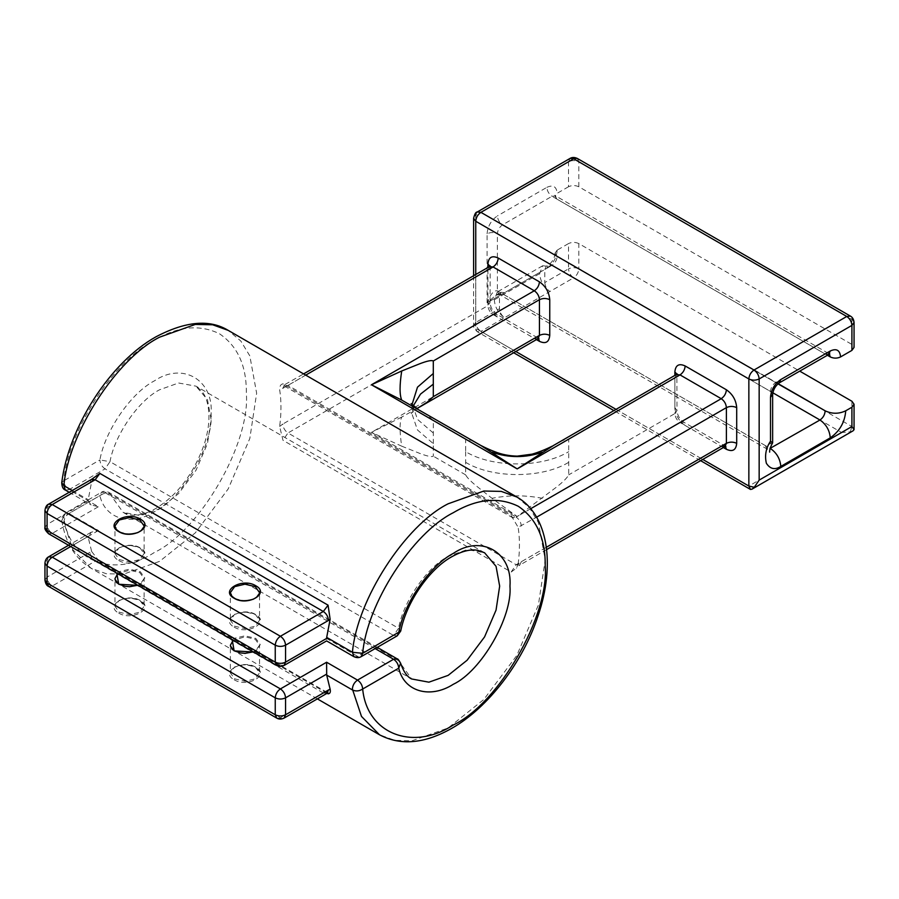 <?xml version="1.0" encoding="UTF-8"?>
<svg xmlns="http://www.w3.org/2000/svg" width="899" height="899" viewBox="0 0 899 899"><rect width="100%" height="100%" fill="white"/><g stroke="black" fill="none" stroke-linecap="round" stroke-linejoin="round"><path stroke-width="0.67" stroke-dasharray="4.5 3.37" d="M375.13 648.595L105.037 492.663L68.965 513.486L98.441 530.5L91.147 532.253L88.203 537.411L63.885 523.375L61.773 520.6L63.807 516.464L99.89 495.63C103.205 493.124 106.576 492.618 109.993 494.124L398.56 660.72L400.606 663.204M317.358 698.883L90.934 568.168C75.156 558.627 65.436 542.771 61.773 520.6L61.773 520.6C60.66 519.498 61.84 517.004 65.324 513.127L68.965 513.486C65.852 515.666 64.144 518.633 63.807 522.409L72.92 549.828L90.934 568.168L106.239 573.719L123.534 574.158L159.572 561.369L195.308 532.871L228.211 488.91L249.832 438.431L256.642 393.234L249.832 355.903L240.82 341.036L228.211 330.382M93.968 477.347L91.664 481.617L88.203 499.709L88.136 500.754L91.147 504.957L98.441 506.71L68.965 489.685L105.037 468.862L393.605 635.458L357.521 656.292L326.607 638.436C326.607 641.65 326.607 641.65 326.607 638.436L280.409 665.114L284.05 665.474M546.345 547.277L521.296 561.74L518.127 564.145L516.464 568.157L511.16 572.045L282.983 440.308L279.645 426.463C281.409 413.158 281.409 400.875 279.645 389.604C279.544 386.233 280.657 384.3 282.983 383.806L511.16 515.543L518.127 527.286L536.602 517.195M518.127 564.145C519.88 550.851 519.88 538.557 518.127 527.286M851.915 401.257L851.915 426.542L578.81 268.868L578.81 243.584L799.683 371.107M557.166 250.136L555.031 253.113L557.166 256.372L555.031 253.406L557.166 250.136L568.505 243.584L568.505 268.868L544.805 282.556L544.805 269.464L546.862 268.273L548.379 264.947L552.02 265.306L549.952 266.497L546.311 266.126L544.805 269.464M578.81 243.584C575.371 241.988 571.944 241.988 568.505 243.584M91.664 551.514L99.89 562.1L98.8 560.875L95.159 561.234C92.046 559.066 90.338 556.088 90.001 552.312L91.664 551.514L88.203 537.411M417.316 408.36L401.718 417.057C399.516 422.215 399.516 431.925 401.718 446.174L419.552 453.31C427.081 456.209 431.666 457.175 433.296 456.175L433.296 443.645L417.496 429.992L411.944 413.9L413.326 405.775M433.296 443.645L433.296 420.474L426.34 414.394L415.203 407.573M542.367 498.304C525.578 495.034 508.789 495.034 491.989 498.304L517.183 516.509L557.245 486.55C563.527 481.482 567.348 477.583 568.707 474.863L568.707 439.162L562.92 440.431L553.638 445.398M480.729 445.398L471.447 440.431L465.648 439.162L465.648 451.691C492.483 467.997 541.883 467.997 568.707 451.691M772.601 442.915L765.352 445.589L497.394 290.883C493.956 290.04 490.528 294.007 487.089 302.783L495.888 295.243L502.552 293.861L770.499 448.567M557.166 256.08L778.163 383.671M544.805 282.556C545.131 286.332 546.85 289.309 549.952 291.478C543.738 287.141 540.31 281.185 539.647 273.633L542.67 265.767L549.952 266.497L504.609 292.669L500.968 292.31L499.462 295.647L499.462 308.739L475.751 322.426L475.751 215.322L568.505 161.775L568.505 186.756C571.944 185.16 575.371 185.16 578.81 186.756L851.915 344.441L854.05 347.407M568.505 186.756L557.166 193.307L555.031 196.285L554.897 195.184L557.166 199.252L555.031 196.285M772.634 394.414L770.499 391.436L497.394 233.762L497.394 290.883L498.9 294.22L502.552 293.861L504.609 292.669L497.327 291.95L494.304 299.817C494.956 307.368 498.394 313.313 504.609 317.662C501.507 315.493 499.788 312.515 499.462 308.739M853.072 430.812L850.274 431.846L841.61 432.498L748.856 486.044L750.496 489.449M827.26 355.184L557.166 199.252M465.648 451.691L465.648 474.863C467.008 477.583 470.829 481.471 477.122 486.55L491.989 498.304M401.718 417.057L371.456 432.374L401.718 446.174M61.739 482.752L63.807 480.763C67.987 431.43 113.656 360.555 154.426 340.159C177.878 326.258 199.544 324.112 219.412 333.72C237.684 346.126 246.652 365.96 246.337 393.234C250.45 443.376 199.893 530.927 154.426 552.436C113.656 579.113 67.987 560.976 63.807 516.464L65.324 513.127L101.396 492.304L108.689 492.304L123.141 512.385L129.838 514.79C136.963 516.195 145.66 514.071 155.932 508.418C177.744 494.832 193.824 473.537 204.174 444.522C207.343 434.588 208.939 425.351 208.973 416.81C208.759 404.887 206.231 396.178 201.365 390.672L196.004 386.165L207.489 399.718L211.108 419.53L207.489 443.522L196.004 470.312L178.541 493.652L159.572 508.778L140.334 515.577L123.141 512.385L411.697 678.981L397.246 658.9M377.254 647.359L108.689 492.304C105.385 490.989 102.958 490.989 101.396 492.304L99.89 495.63C105.048 518.948 131.108 526.645 154.426 511.756C182.463 498.484 213.636 444.499 211.108 413.574C213.636 379.726 182.463 361.735 154.426 380.85C131.108 392.863 105.048 430.666 99.89 459.94L109.993 461.67C114.69 435.071 138.379 400.696 159.572 389.773L178.541 382.996L196.004 386.165L484.572 552.761L467.098 549.604L448.14 556.38C426.946 567.303 403.246 601.667 398.56 628.266L400.729 631.042M516.779 496.99L529.387 507.632L538.389 522.51L545.21 559.83L538.389 605.027L516.779 655.506L483.864 699.467L448.14 727.965L412.09 740.765L394.796 740.327L379.49 734.764M234.133 627.086C247.495 635.492 270.329 622.31 255.777 614.59C242.415 606.196 219.592 619.377 234.133 627.086M255.26 614.298L259.53 620.243L255.26 626.198L244.955 628.659L234.65 626.198L230.38 620.243L234.65 614.298L244.955 611.837L255.26 614.298M118.713 560.448C132.074 568.853 154.898 555.672 140.356 547.952C126.995 539.557 104.16 552.739 118.713 560.448M139.839 547.66L144.11 553.604L139.839 559.56L129.535 562.021L119.23 559.56L114.96 553.604L119.23 547.66L129.535 545.199L139.839 547.66M232.212 639.751L234.133 638.391L244.955 635.807L255.777 638.391L260.26 644.639L255.777 650.887L253.428 652M253.237 651.887L257.271 649.539L259.53 645.235L259.53 672.89C260.384 672.227 259.013 670.362 255.417 667.272C250.776 664.743 245.202 664.181 238.685 665.586C232.886 667.654 230.122 670.092 230.38 672.89L234.65 666.934L244.955 664.473L255.26 666.934L259.53 672.89L255.26 678.835L244.955 681.307L234.65 678.835L230.38 672.89L230.38 645.235L234.65 651.191L244.955 653.652L255.26 651.191L259.53 645.235L255.26 639.29L244.955 636.818L233.156 640.302M116.791 573.113L118.713 571.753L129.535 569.168L140.356 571.753L144.829 578.001L140.356 584.249L138.008 585.361M137.817 585.249L141.851 582.9L144.11 578.596L144.11 606.252C144.964 605.589 143.582 603.723 139.986 600.633C135.356 598.105 129.782 597.543 123.264 598.948C117.466 601.015 114.701 603.454 114.96 606.252L119.23 600.296L129.535 597.835L139.839 600.296L144.11 606.252L139.839 612.197L129.535 614.669L119.23 612.197L114.96 606.252L114.96 578.596L119.23 584.552L129.535 587.013L139.839 584.552L144.11 578.596L139.839 572.652L129.535 570.18L117.735 573.652M234.133 679.734C247.495 688.128 270.329 674.947 255.777 667.238C242.415 658.832 219.592 672.014 234.133 679.734M118.713 613.096C132.074 621.49 154.898 608.308 140.356 600.599C126.995 592.194 104.16 605.375 118.713 613.096M234.65 598.543L244.955 601.015L255.26 598.543L259.53 592.598L259.53 620.243C260.384 619.591 259.013 617.714 255.417 614.635C250.776 612.107 245.202 611.545 238.685 612.938C232.886 615.017 230.122 617.456 230.38 620.243L230.38 592.598L234.65 598.543M119.23 531.905L129.535 534.366L139.839 531.905L144.11 525.96L144.11 553.604C144.964 552.952 143.582 551.076 139.986 547.997C135.356 545.468 129.782 544.906 123.264 546.3C117.466 548.379 114.701 550.817 114.96 553.604L114.96 525.96L119.23 531.905M72.268 490.506L88.203 499.709M557.166 250.428C556.515 257.979 553.076 263.935 546.862 268.273M748.856 486.044L480.909 331.349L573.663 277.802C570.55 275.622 568.831 272.644 568.505 268.868C571.944 267.273 575.371 267.273 578.81 268.868C578.484 272.644 576.765 275.622 573.663 277.802L841.61 432.498M850.274 431.846L851.915 426.542L854.05 429.677M279.645 426.463L282.814 424.058C283.151 427.834 284.859 430.801 287.972 432.981L493.068 314.571L534.287 338.372L371.456 432.374L517.183 516.509L680.015 422.496L721.234 446.297L516.138 564.707L287.972 432.981L282.983 440.308M305.716 375.13L287.972 385.379L284.331 385.019L282.814 388.357L279.645 389.604M282.814 388.357L487.91 269.947L487.91 305.638L282.814 424.058M91.664 481.617L90.001 482.729L91.518 479.392M88.136 500.754L47.085 524.454L47.085 507.508L90.001 482.729M98.441 530.5L70.718 546.513M48.591 556.818L47.085 560.156L88.136 536.456M44.95 527.432L47.085 524.454C47.411 528.23 49.13 531.208 52.232 533.377L98.441 506.71M326.978 693.331L323.325 692.972L327.528 693.05M511.16 515.543L512.497 517.476L516.138 517.116L287.972 385.379L284.331 385.738L282.983 383.806M511.16 572.045L516.138 564.707L519.791 565.078L546.626 549.581M521.296 561.74L519.791 565.078L516.464 568.157M530.68 508.722L516.138 517.116C519.251 519.285 520.971 522.263 521.296 526.039M433.296 433.015L417.496 419.361L411.944 403.258L412.236 411.382L411.101 413.529L417.698 408.112L415.158 409.618M465.648 462.333C492.483 478.628 541.883 478.628 568.707 462.333M90.001 552.312L47.085 577.091L47.085 560.156L44.95 563.134M276.768 665.474L280.409 665.114L52.232 533.377L48.591 533.736M323.325 692.972L280.409 717.75L52.232 586.024L95.159 561.234L323.325 692.972M327.079 693.275L99.89 562.1M723.369 447.533L685.173 425.474L683.656 422.137L680.015 422.496C676.913 420.327 675.194 417.35 674.868 413.574L568.707 474.863M685.173 425.474C678.959 421.137 675.52 415.181 674.868 407.629L674.868 375.411M537.939 338.732L534.287 338.372L537.939 338.002L496.709 314.212L493.068 314.571C489.955 312.391 488.247 309.425 487.91 305.638L490.045 302.671L487.91 299.693L487.91 267.475M487.91 299.693C488.573 307.244 492 313.2 498.215 317.538L536.422 339.597M475.751 274.498L475.751 328.371L515.812 351.498M616.051 409.371L702.76 459.434M779.298 382.873L775.657 382.513L502.552 224.84L552.02 196.285L825.125 353.959L775.657 382.513C772.544 384.693 770.825 387.66 770.499 391.436L770.499 443.926M772.803 392.773L552.02 265.306C555.121 263.126 556.841 260.159 557.166 256.372L777.95 383.851M578.81 186.756L578.81 161.775L851.915 319.448L851.915 344.441M487.089 233.762C487.741 226.211 491.18 220.266 497.394 215.917C497.72 219.693 499.439 222.671 502.552 224.84C499.439 227.009 497.72 229.987 497.394 233.762C493.956 232.167 490.528 232.167 487.089 233.762L487.089 302.783L499.462 295.647M828.766 354.318L825.125 353.959L828.766 353.599L555.661 195.915L552.02 196.285C548.907 194.105 547.188 191.139 546.862 187.352L497.394 215.917M546.862 187.352C553.076 184.52 556.515 186.509 557.166 193.307M475.751 322.426L473.616 325.393L477.268 331.709L480.909 331.349C477.796 329.18 476.077 326.202 475.751 322.426M477.268 211.984L473.616 218.3M577.304 158.438L578.81 161.775C575.371 160.168 571.944 160.168 568.505 161.775L570.011 158.438M854.05 322.415L850.409 316.111M829.788 353.891L828.766 353.599L829.327 354.037M765.352 445.589L766.858 448.927L770.016 448.815M568.707 439.162L674.868 377.872L674.868 413.574L676.992 410.596C677.464 415.439 679.689 419.294 683.656 422.137L724.886 445.938L721.234 446.297L724.886 446.657M433.296 420.474L465.648 439.162M465.648 474.863L433.296 456.175M44.95 580.069L47.085 577.091C47.411 580.866 49.13 583.844 52.232 586.024L48.591 586.384M48.591 504.17L44.95 510.486M276.768 718.11L284.05 718.11M489.933 266.216L487.91 269.947L489.427 266.61M490.191 265.868L490.045 302.671C490.528 307.537 492.753 311.38 496.709 314.212L498.215 317.538M677.138 373.804L674.868 377.872L676.374 374.535M674.868 407.629L676.992 410.596L676.88 374.141M397.246 635.818L393.605 635.458L398.56 628.266L109.993 461.67L105.037 468.862C101.935 466.682 100.216 463.715 99.89 459.94L63.807 480.763C64.144 484.539 65.852 487.516 68.965 489.685L65.324 490.045M353.88 656.652L361.173 656.652M494.304 298.625L539.647 272.442M539.647 273.633L494.304 299.817M91.147 532.253L68.582 545.277M98.306 560.493L327.989 692.904M513.138 518.015L283.309 385.446L303.581 373.905M412.023 404.595L412.236 405.764L411.101 403.629M417.203 408.719L415.158 407.539M473.616 275.735L473.616 325.393C473.088 326.719 474.301 328.82 477.268 331.709L513.677 352.734M700.624 460.67L613.916 410.596M500.968 292.31L495.888 295.243L498.956 294.243L766.858 448.927L769.656 452.118M555.031 253.113L555.031 253.406C554.559 258.271 552.334 262.115 548.379 264.947L546.311 266.126M415.203 409.584L417.203 408.438M69.189 492.281L91.147 504.957M542.67 265.767L497.327 291.95"/><path stroke-width="1.35" d="M326.685 675.093L326.607 662.237L357.521 680.094C360.634 682.262 362.353 685.24 362.679 689.016C366.859 733.528 412.529 751.665 453.287 724.987C498.765 703.479 549.311 615.927 545.21 565.786C545.524 538.512 536.546 518.678 518.285 506.272C498.417 496.653 476.751 498.799 453.287 512.711C412.529 533.107 366.859 603.971 362.679 653.315L400.729 631.042C406.494 601.937 429.295 569.089 451.781 556.739C462.03 551.087 470.716 548.963 477.841 550.357L484.572 552.761L496.046 566.314L499.664 586.126L496.046 610.118L484.572 636.908L467.098 660.248L448.14 675.374L428.902 682.184L411.697 678.981C407.236 676.981 403.539 671.722 400.606 663.204L398.751 668.182L362.679 689.016C359.285 691.196 355.88 691.511 352.442 689.971L326.685 675.093L330.135 689.196L328.483 689.994L326.978 693.331L327.989 692.904L326.978 692.612M328.483 620.411L330.135 619.31L328.068 605.162L99.89 473.425L91.518 479.392L95.159 479.751L52.232 504.541L280.409 636.267L323.325 611.489C326.438 613.657 328.157 616.635 328.483 620.411L285.567 645.19L285.567 662.136L326.607 638.436L326.685 637.391L352.442 652.269C356.858 600.161 405.089 525.331 448.14 503.788L483.864 491.023L501.249 491.393L516.779 496.99L228.211 330.382L212.692 324.786L195.308 324.427L159.572 337.181C116.522 358.723 68.302 433.565 63.885 485.674L61.739 482.752C68.56 427.081 110.319 362.218 155.932 336.822C185.576 321.201 209.669 319.055 228.211 330.382M330.135 619.31L326.685 637.391M799.683 371.107L851.915 401.257L854.05 404.235L851.915 407.213L845.734 410.787C844.858 422.204 839.711 431.228 830.271 437.847L780.804 466.412C774.949 470.132 770.14 469.087 766.364 463.266C764.555 455.445 765.937 448.095 770.499 441.207L772.601 442.915C770.477 446.781 769.488 449.848 769.656 452.118M851.915 426.542L854.05 429.677L853.072 430.812L751.969 489.18L754.272 487.28L759.161 480.1L851.915 426.542L851.915 407.213M326.607 638.436C326.607 641.65 326.607 641.65 326.607 638.436M327.528 693.05L328.068 693.837C330.057 693.657 330.753 692.118 330.135 689.196M530.68 508.722L721.234 398.695L680.015 374.905L676.374 374.535L553.638 445.398L517.183 468.907L480.729 445.398L401.718 400.1C399.516 394.942 399.516 385.233 401.718 370.984L419.552 363.848C427.081 360.937 431.666 359.982 433.296 360.982L433.296 396.684L427.283 402.123L417.316 408.36M491.989 452.219C508.789 458.029 525.578 458.029 542.367 452.219M777.95 383.851L825.484 410.989C832.317 414.046 839.059 413.978 845.734 410.787M778.163 383.671L825.484 410.989M702.76 459.434L748.856 486.044L748.856 378.951L475.751 221.266C476.077 217.491 477.796 214.513 480.909 212.344L754.014 370.017L846.768 316.47L573.663 158.797L480.909 212.344L477.268 211.984L570.011 158.438C572.101 157.168 574.528 157.168 577.304 158.438L850.409 316.111C852.544 317.28 853.758 319.381 854.05 322.415L854.05 347.407L851.915 350.385L840.576 356.925C837.149 358.532 833.71 358.532 830.271 356.925L827.26 355.184M754.272 487.28L748.856 486.044L750.496 489.449L751.969 489.18M401.718 400.1L371.456 384.772L401.718 370.984M361.173 656.652L362.679 653.315L352.442 652.269L353.88 656.652C356.645 657.922 359.083 657.922 361.173 656.652L397.246 635.818L398.751 632.48C403.909 603.218 429.98 565.415 453.287 553.402C481.336 534.287 512.509 552.278 509.969 586.126C512.509 617.04 481.336 671.036 453.287 684.296C429.98 699.197 403.909 691.5 398.751 668.182C398.426 664.406 396.706 661.428 393.605 659.259L375.13 648.595M516.779 496.99C548.008 514.475 555.672 564.482 538.007 615.995C522.836 662.417 488.135 707.76 451.781 728.325C424.586 743.754 400.493 745.9 379.49 734.764L361.488 716.424L352.374 689.016C352.7 685.24 354.42 682.262 357.521 680.094L393.605 659.259L397.246 658.9C397.695 658.574 398.819 660.001 400.606 663.204M253.428 652L234.133 650.887L232.212 639.751M138.008 585.361L118.713 584.249L116.791 573.113M255.777 585.755C270.329 593.464 247.495 606.645 234.133 598.251C219.592 590.531 242.415 577.36 255.777 585.755M259.53 592.598L255.26 586.642L244.955 584.181L234.65 586.642L230.38 592.598C230.492 594.655 231.863 596.531 234.504 598.217C239.078 601.139 245.315 601.487 253.203 599.262C258.114 596.554 260.216 594.34 259.53 592.598M140.356 519.116C154.898 526.825 132.074 540.007 118.713 531.612C104.16 523.892 126.995 510.711 140.356 519.116M144.11 525.96L139.839 520.004L129.535 517.543L119.23 520.004L114.96 525.96C115.061 528.016 116.432 529.893 119.073 531.567C123.657 534.5 129.883 534.849 137.772 532.624C142.683 529.916 144.795 527.691 144.11 525.96M233.156 640.302L230.38 645.235C230.492 647.302 231.863 649.168 234.504 650.854L240.213 652.899L245.112 653.348L253.237 651.887M117.735 573.652L114.96 578.596C115.061 580.653 116.432 582.53 119.073 584.215L124.792 586.26L129.681 586.699L137.817 585.249M69.189 492.281L65.324 490.045L63.885 485.674L72.268 490.506M854.05 404.235L854.05 429.677M546.345 547.277L726.392 443.331L726.392 407.629L536.602 517.195M70.718 546.513L52.232 557.178L48.591 556.818C46.456 557.987 45.242 560.088 44.95 563.134L44.95 580.069L47.085 583.046L275.251 714.772L275.251 697.838L47.085 566.1L47.085 583.046L48.591 586.384C46.681 585.687 45.467 583.586 44.95 580.069M326.607 674.138L285.567 697.838C285.23 694.062 283.522 691.084 280.409 688.915L326.607 662.237M284.05 665.474L285.567 662.136C282.129 663.743 278.69 663.743 275.251 662.136L275.251 645.19L47.085 513.464L47.085 530.399L275.251 662.136L276.768 665.474C278.847 666.743 281.275 666.743 284.05 665.474L326.607 640.908L353.88 656.652M99.89 473.425L95.159 479.751L323.325 611.489L328.068 605.162M413.326 405.775L420.518 394.099L433.296 384.143M412.023 404.595L417.496 387.166L433.296 373.512M726.392 389.773C726.066 393.548 724.347 396.526 721.234 398.695C724.347 400.875 726.066 403.853 726.392 407.629C729.831 406.022 733.258 406.022 736.697 407.629C736.045 400.066 732.606 394.122 726.392 389.773L685.173 365.972C684.836 369.747 683.128 372.725 680.015 374.905L517.183 468.907L371.456 384.772L534.287 290.77L493.068 266.969L305.716 375.13M44.95 563.134L47.085 566.1C47.411 562.324 49.13 559.347 52.232 557.178L280.409 688.915C277.297 691.084 275.588 694.062 275.251 697.838C278.69 699.444 282.129 699.444 285.567 697.838L285.567 714.772L328.483 689.994M328.068 693.837L327.079 693.275M736.697 407.629L736.697 443.331C736.045 450.129 732.606 452.107 726.392 449.275L723.369 447.533M685.173 365.972C678.959 363.14 675.52 365.129 674.868 371.928L674.868 375.411M487.91 267.475L487.91 263.991L489.933 266.216M538.523 338.485L539.445 341.339L536.422 339.597M539.445 341.339C545.659 344.171 549.098 342.193 549.75 335.394C546.311 333.787 542.884 333.787 539.445 335.394L539.445 299.693L433.296 360.982M549.75 299.693C549.098 292.141 545.659 286.185 539.445 281.837C539.119 285.624 537.4 288.59 534.287 290.77C537.4 292.939 539.119 295.917 539.445 299.693C542.884 298.086 546.311 298.086 549.75 299.693L549.75 335.394M487.91 263.991C488.573 257.193 492 255.215 498.215 258.047L539.445 281.837M515.812 351.498L616.051 409.371M473.616 275.735L473.616 218.3L475.751 221.266L475.751 274.498M770.14 448.354L819.967 420.002L772.803 392.773M770.499 441.207L770.499 397.392L772.634 394.414C773.23 389.627 775.455 385.783 779.298 382.873L829.788 353.891L828.766 353.599M840.576 356.925C839.924 350.138 836.486 348.149 830.271 350.981L780.804 379.535C774.59 383.884 771.151 389.84 770.499 397.392M851.915 350.385L851.915 325.393L759.161 378.951L759.161 480.1M700.624 460.67L750.496 489.449M748.856 378.951C752.294 380.547 755.733 380.547 759.161 378.951C758.835 375.164 757.115 372.197 754.014 370.017C750.901 372.197 749.182 375.164 748.856 378.951M570.011 158.438L577.304 158.438M850.409 316.111L846.768 316.47C849.87 318.639 851.589 321.617 851.915 325.393L854.05 322.415M780.804 379.535L779.298 382.873M829.327 354.037L830.271 356.925M830.271 350.981L828.766 354.318M830.271 437.847C829.62 430.295 826.181 424.35 819.967 420.002C823.079 417.833 824.788 414.855 825.125 411.079M770.016 448.815L770.499 448.567C776.714 452.905 780.152 458.861 780.804 466.412M433.296 396.684L539.445 335.394L537.939 338.732L538.951 338.44L537.939 338.002M48.591 533.736C45.635 530.848 44.422 528.747 44.95 527.432L48.591 533.736L276.768 665.474M44.95 510.486L47.085 513.464C47.411 509.688 49.13 506.71 52.232 504.541L48.591 504.17C46.681 504.867 45.467 506.98 44.95 510.486L44.95 527.432M284.05 718.11L285.567 714.772C282.129 716.379 278.69 716.379 275.251 714.772L276.768 718.11C278.847 719.38 281.275 719.38 284.05 718.11L326.978 693.331M275.251 645.19C278.69 646.797 282.129 646.797 285.567 645.19C285.23 641.414 283.522 638.447 280.409 636.267C277.297 638.447 275.588 641.414 275.251 645.19M303.581 373.905L489.427 266.61L493.068 266.969C496.169 264.789 497.889 261.823 498.215 258.047M736.697 443.331C733.258 441.724 729.831 441.724 726.392 443.331L724.886 446.657L546.626 549.581M726.392 449.275L725.482 446.421M676.88 374.141L674.868 371.928M68.582 545.277L48.591 556.818M416.956 408.562L417.698 408.112L416.99 408.573M411.101 403.629L417.698 409.045M415.799 407.91L415.158 407.539M553.548 445.454L553.919 445.241C554.009 445.151 544.682 450.511 532.051 454.164L517.228 456.13C509.036 455.939 501.518 454.445 494.675 451.658C487.078 448.848 479.066 444.544 480.448 445.241L480.819 445.454M379.49 734.764L317.358 698.883M613.916 410.596L513.677 352.734M477.268 211.984C475.841 211.939 474.627 214.041 473.616 218.3M772.634 442.791L772.634 394.414M48.591 586.384L276.768 718.11M48.591 504.17L91.518 479.392M489.427 266.61L490.191 265.868L490.045 266.969M417.203 408.438L537.939 338.732M724.886 445.938L725.898 446.376L724.886 446.657M676.374 374.535L677.138 373.804L676.992 374.905M377.254 647.359L397.246 658.9M65.324 490.045C63.11 489.258 61.919 486.831 61.739 482.752M400.729 631.042L397.246 635.818"/></g></svg>
